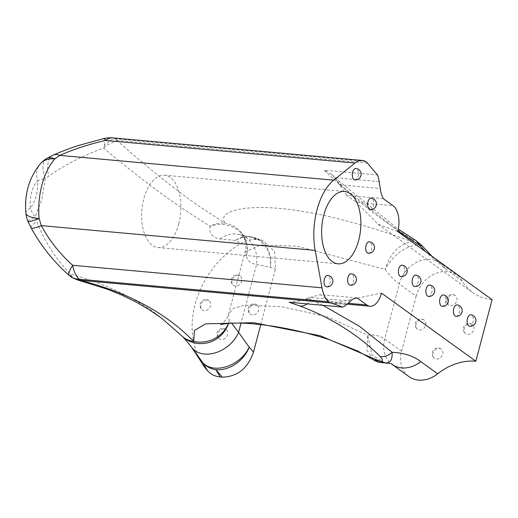 <?xml version="1.0" encoding="UTF-8"?>
<svg xmlns="http://www.w3.org/2000/svg" width="518" height="518" viewBox="0 0 518 518"><rect width="100%" height="100%" fill="white"/><g stroke="black" fill="none" stroke-linecap="round" stroke-linejoin="round"><path stroke-width="0.39" stroke-dasharray="2.59 1.94" d="M191.783 347.539L191.602 347.306C185.263 339.199 181.818 335.23 181.255 335.386L156.935 314.381C132.718 296.762 103.859 283.288 70.377 273.964C55.84 259.162 44.619 241.621 36.707 221.348L35.205 217.01L41.796 199.346L45.319 178.729L48.653 176.133C65.009 164.743 83.333 155.4 103.632 148.09C133.074 172.863 160.056 193.428 184.57 209.79L210.081 226.288A28.6 25.887 162 0 1 218.084 224.54A28.6 25.887 162 0 1 246.225 241.757L246.225 241.757A28.6 25.887 162 0 1 246.354 256.054L245.008 251.994L260.56 244.962L297.073 246.167L385.003 269.366C390.041 275.958 394.787 280.821 399.242 283.955L416.129 296.147A28.6 23.032 -54.2 0 1 447.261 271.587A28.6 23.032 -54.2 0 1 456.941 275.129A28.6 23.032 -54.2 0 1 462.205 280.95A57.207 46.07 -54.2 0 0 472.74 292.592A57.207 46.07 -54.2 0 0 492.1 299.682M255.264 304.299A5.717 4.604 -54.2 0 0 249.035 309.207A5.717 4.604 -54.2 0 0 250.505 314.284A5.717 4.604 -54.2 0 0 252.434 314.996A5.717 4.604 -54.2 0 0 258.663 310.081A5.717 4.604 -54.2 0 0 257.2 305.005A5.717 4.604 -54.2 0 0 255.264 304.299M178.723 223.983A36.325 19.438 95.2 0 0 164.53 175.201A36.325 19.438 95.2 0 0 143.797 198.77A36.325 19.438 95.2 0 0 157.99 247.552A36.325 19.438 95.2 0 0 178.723 223.983M326.612 286.823A5.717 3.063 95.2 0 0 329.875 283.113A5.717 3.063 95.2 0 0 328.541 275.783A5.717 3.063 95.2 0 0 327.641 275.434M350.194 285.204A5.717 3.063 95.2 0 0 353.457 281.494A5.717 3.063 95.2 0 0 352.123 274.158A5.717 3.063 95.2 0 0 351.223 273.808M368.24 253.205A5.717 3.063 95.2 0 0 371.503 249.495A5.717 3.063 95.2 0 0 370.169 242.165A5.717 3.063 95.2 0 0 369.269 241.815M370.176 209.583A5.717 3.063 95.2 0 0 373.439 205.866A5.717 3.063 95.2 0 0 372.105 198.536A5.717 3.063 95.2 0 0 371.205 198.187M354.869 179.882A5.717 3.063 95.2 0 0 358.132 176.165A5.717 3.063 95.2 0 0 356.798 168.836A5.717 3.063 95.2 0 0 355.898 168.486M400.958 276.593A5.717 3.063 95.2 0 0 404.228 272.882A5.717 3.063 95.2 0 0 402.887 265.546A5.717 3.063 95.2 0 0 401.994 265.197M414.711 286.519A5.717 3.063 95.2 0 0 417.974 282.809A5.717 3.063 95.2 0 0 416.64 275.472A5.717 3.063 95.2 0 0 415.74 275.123M428.457 296.445A5.717 3.063 95.2 0 0 431.721 292.735A5.717 3.063 95.2 0 0 430.387 285.399A5.717 3.063 95.2 0 0 429.487 285.049M442.21 306.371A5.717 3.063 95.2 0 0 445.474 302.661A5.717 3.063 95.2 0 0 444.133 295.331A5.717 3.063 95.2 0 0 443.24 294.975M455.957 316.297A5.717 3.063 95.2 0 0 459.22 312.587A5.717 3.063 95.2 0 0 457.886 305.257A5.717 3.063 95.2 0 0 456.986 304.908M469.703 326.23A5.717 3.063 95.2 0 0 472.973 322.513A5.717 3.063 95.2 0 0 471.633 315.184A5.717 3.063 95.2 0 0 470.739 314.834M200.563 360.852A84.22 67.819 125.8 0 1 195.105 304.331A84.22 67.819 125.8 0 1 241.187 243.259C246.251 240.333 251.347 239.089 256.475 239.53L262.989 240.624L256.093 238.228A28.6 23.919 110.2 0 1 270.299 267.256L256.546 264.445C251.016 263.74 247.617 260.942 246.354 256.054A28.6 27.376 141.9 0 0 241.524 232.932L241.524 232.932A28.6 27.376 141.9 0 0 231.08 224.935A28.6 27.376 141.9 0 0 224.954 223.141L196.756 204.668C172.572 187.587 145.992 166.207 117.029 140.533L118.123 140.501A14.303 7.653 95.2 0 0 116.297 138.934L114.115 139.005L111.027 139.989L104.565 145.189L103.632 148.09L106.164 145.545L117.029 140.533A14.303 11.02 79 0 0 114.115 139.005M415.799 240.456L411.441 239.012L385.457 221.736C368.738 209.751 351.457 195.5 333.611 178.975L324.035 170.195L377.609 175.039M411.441 239.012C414.465 241.097 414.653 242.035 411.998 241.841C388.416 232.679 360.981 224.294 329.701 216.692C292.787 208.359 263.545 205.717 241.984 208.76C226.334 211.558 220.655 216.349 224.954 223.141A28.6 24.488 -59.1 0 0 210.081 226.288C208.728 233.365 212.115 237.594 220.228 238.973L235.23 240.417L241.187 243.259M104.416 138.416A28.6 1.975 -102 0 0 104.241 142.249A28.6 1.975 -102 0 0 104.565 145.189A14.303 8.864 -146.4 0 1 106.164 145.545M416.129 296.147L401.586 351.185A28.6 23.032 -54.2 0 0 408.909 376.547M46.439 158.65A28.6 12.853 -122.1 0 0 43.046 169.289A28.6 12.853 -122.1 0 0 45.319 178.729A28.6 5.847 177.6 0 0 37.587 180.691C38.086 191.951 35.658 201.133 30.309 208.242A24.527 13.125 -84.8 0 1 37.587 180.691A28.6 19.678 -137.9 0 1 40.417 163.701M25.9 213.138A28.6 7.997 174.5 0 1 30.309 208.242A28.6 18.292 37 0 0 35.205 217.01A28.6 1.955 157.1 0 0 29.63 220.079A28.6 1.955 157.1 0 0 28.024 221.542M224.132 328.859A5.717 4.604 -54.2 0 0 217.91 333.773A5.717 4.604 -54.2 0 0 219.373 338.843A5.717 4.604 -54.2 0 0 221.309 339.555A5.717 4.604 -54.2 0 0 227.531 334.641A5.717 4.604 -54.2 0 0 226.068 329.565A5.717 4.604 -54.2 0 0 224.132 328.859M238.261 275.388A5.717 4.604 -54.2 0 0 232.032 280.296A5.717 4.604 -54.2 0 0 233.501 285.373A5.717 4.604 -54.2 0 0 235.437 286.078A5.717 4.604 -54.2 0 0 241.66 281.17A5.717 4.604 -54.2 0 0 240.197 276.094A5.717 4.604 -54.2 0 0 238.261 275.388M207.129 299.948A5.717 4.604 -54.2 0 0 200.906 304.856A5.717 4.604 -54.2 0 0 202.37 309.932A5.717 4.604 -54.2 0 0 204.306 310.638A5.717 4.604 -54.2 0 0 210.528 305.73A5.717 4.604 -54.2 0 0 209.065 300.654A5.717 4.604 -54.2 0 0 207.129 299.948M260.755 324.618L275.434 269.075L274.534 251.359L262.989 240.624M470.441 323.756A5.717 4.604 125.8 0 1 472.377 324.469A5.717 4.604 125.8 0 1 473.84 329.539A5.717 4.604 125.8 0 1 467.612 334.453A5.717 4.604 125.8 0 1 465.676 333.741A5.717 4.604 125.8 0 1 464.646 327.499A5.717 4.604 125.8 0 1 470.441 323.756M439.309 348.316A5.717 4.604 125.8 0 1 441.245 349.028A5.717 4.604 125.8 0 1 442.709 354.098A5.717 4.604 125.8 0 1 436.48 359.013A5.717 4.604 125.8 0 1 434.544 358.301A5.717 4.604 125.8 0 1 433.514 352.059A5.717 4.604 125.8 0 1 439.309 348.316M422.306 319.405A5.717 4.604 125.8 0 1 424.242 320.118A5.717 4.604 125.8 0 1 425.705 325.187A5.717 4.604 125.8 0 1 419.476 330.102A5.717 4.604 125.8 0 1 417.54 329.39A5.717 4.604 125.8 0 1 416.511 323.148A5.717 4.604 125.8 0 1 422.306 319.405M453.438 294.846A5.717 4.604 125.8 0 1 455.374 295.551A5.717 4.604 125.8 0 1 456.837 300.628A5.717 4.604 125.8 0 1 450.608 305.542A5.717 4.604 125.8 0 1 448.672 304.83A5.717 4.604 125.8 0 1 447.643 298.588A5.717 4.604 125.8 0 1 453.438 294.846M256.475 239.53L250.945 237.076A746.678 399.495 95.2 0 0 258.547 239.717M401.586 351.185L384.699 338.992C380.257 335.774 374.559 334.492 367.618 335.146L327.111 316.738L281.183 306.591L244.658 305.225L233.637 308.255L228.613 314.044L229.189 321.011A28.6 27.558 135.4 0 1 228.522 323.381M228.393 323.394A28.6 26.269 159 0 0 229.189 321.011L231.65 323.187M383.275 198.64L346.574 195.318L356.339 202.37L393.039 205.691M379.189 181.643L334.738 177.622L346.574 195.318M397.753 231.565L378.017 224.197L356.339 202.37M336.978 180.847L341.323 185.677L397.921 230.899M462.205 280.95L445.318 268.758L425.362 251.502M334.738 177.622L331.798 174.475L324.035 170.195M333.611 178.975A14.303 10.25 133.2 0 1 338.947 181.099L338.947 181.099A14.303 10.25 133.2 0 1 341.323 185.677L338.61 183.715M53.166 155.096A28.6 13.604 -113.5 0 0 48.653 176.133M31.099 227.797A28.6 4.118 150.6 0 1 36.707 221.348M72.604 277.875L70.189 275.298A28.6 4.643 -49.7 0 1 69.082 275.317M357.038 297.921L320.344 294.6L330.108 301.651L333.968 302.952L381.494 293.11M322.96 305.309L311.163 299.838L308.443 297.876L320.344 294.6M308.443 297.876L302.266 300.498L289.148 302.247M305.724 299.139L311.163 299.838A14.303 11.254 110.9 0 1 307.206 303.885M71.665 276.12A14.303 12.956 -21.8 0 1 70.189 275.298L70.377 273.964L71.665 276.12L77.583 279.953M384.77 362.853L372.002 354.985L367.618 335.146L367.035 350.174L373.012 359.589M421.769 245.428L416.472 245.131C404.215 246.859 393.725 254.94 385.003 269.366C390.792 252.596 399.792 243.421 411.998 241.841L416.472 245.131M220.228 238.973A28.6 24.087 103.9 0 1 239.329 234.492A28.6 24.087 103.9 0 1 239.355 234.499A28.6 24.087 103.9 0 1 256.546 264.445L241.038 323.141M220.668 324.702C220.428 325.68 222.39 323.744 226.567 318.9L228.613 314.044L245.008 251.994C246.944 246.348 245.778 239.996 241.524 232.932A28.6 28.6 0 0 1 246.225 241.757C244.632 238.099 242.327 235.677 239.316 234.492L250.854 236.849A28.6 28.6 0 0 1 256.093 238.228A28.6 23.919 110.2 0 0 250.945 237.076A28.6 25.939 114.6 0 0 235.23 240.417A28.6 24.145 99.3 0 1 250.854 236.849L250.854 236.849A28.6 24.145 99.3 0 1 270.299 267.256A775.284 414.801 -84.8 0 0 275.434 269.075M367.463 163.053L118.123 140.501M365.637 161.487L116.297 138.934A28.6 15.3 95.2 0 0 112.943 137.905M445.318 268.758A28.6 23.032 -54.2 0 0 440.054 262.937A28.6 23.032 -54.2 0 0 430.374 259.395A28.6 23.032 -54.2 0 0 399.242 283.955L384.699 338.992A28.6 23.032 -54.2 0 0 392.022 364.355M339.186 184.796L380.225 188.513M330.108 301.651L348.09 303.276M350.472 301.107L309.44 297.397M302.266 300.498L346.723 304.519M432.038 256.319L440.054 262.937L456.941 275.129M257.2 305.005A5.717 5.717 0 0 0 248.491 307.64A5.717 5.717 0 0 0 250.505 314.284M164.53 175.201L344.528 191.479M226.068 329.565A5.717 5.717 0 0 0 217.359 332.2A5.717 5.717 0 0 0 219.373 338.843M240.197 276.094A5.717 5.717 0 0 0 231.488 278.729A5.717 5.717 0 0 0 233.501 285.373M209.065 300.654A5.717 5.717 0 0 0 200.356 303.289A5.717 5.717 0 0 0 202.37 309.932M378.017 224.197L472.74 292.592M331.798 174.475L338.947 181.099L398.303 229.157M347.138 304.144L333.968 302.952M441.245 349.028A5.717 5.717 0 0 0 433.255 350.317A5.717 5.717 0 0 0 434.544 358.301M424.242 320.118A5.717 5.717 0 0 0 416.252 321.406A5.717 5.717 0 0 0 417.54 329.39M455.374 295.551A5.717 5.717 0 0 0 447.384 296.846A5.717 5.717 0 0 0 448.672 304.83M157.99 247.552L337.982 263.83M472.377 324.469A5.717 5.717 0 0 0 464.387 325.757A5.717 5.717 0 0 0 465.676 333.741"/><path stroke-width="0.78" d="M358.715 240.261A36.325 19.438 95.2 0 0 344.528 191.479A36.325 19.438 95.2 0 0 323.795 215.048A36.325 19.438 95.2 0 0 337.982 263.83A36.325 19.438 95.2 0 0 358.715 240.261M325.712 286.473A5.717 3.063 95.2 0 0 326.612 286.823A5.717 5.717 0 0 0 330.478 276.489A5.717 5.717 0 0 0 327.641 275.434A5.717 3.063 95.2 0 0 324.378 279.144A5.717 3.063 95.2 0 0 325.712 286.473M349.294 284.855A5.717 3.063 95.2 0 0 350.194 285.204A5.717 5.717 0 0 0 354.059 274.87A5.717 5.717 0 0 0 351.223 273.808A5.717 3.063 95.2 0 0 347.96 277.519A5.717 3.063 95.2 0 0 349.294 284.855M367.34 252.855A5.717 3.063 95.2 0 0 368.24 253.205A5.717 5.717 0 0 0 372.105 242.871A5.717 5.717 0 0 0 369.269 241.815A5.717 3.063 95.2 0 0 366.006 245.526A5.717 3.063 95.2 0 0 367.34 252.855M369.276 209.233A5.717 3.063 95.2 0 0 370.176 209.583A5.717 5.717 0 0 0 374.041 199.242A5.717 5.717 0 0 0 371.205 198.187A5.717 3.063 95.2 0 0 367.942 201.897A5.717 3.063 95.2 0 0 369.276 209.233M353.969 179.532A5.717 3.063 95.2 0 0 354.869 179.882A5.717 5.717 0 0 0 358.734 169.541A5.717 5.717 0 0 0 355.898 168.486A5.717 3.063 95.2 0 0 352.635 172.196A5.717 3.063 95.2 0 0 353.969 179.532M400.064 276.243A5.717 3.063 95.2 0 0 400.958 276.593A5.717 5.717 0 0 0 404.823 266.258A5.717 5.717 0 0 0 401.994 265.197A5.717 3.063 95.2 0 0 398.724 268.907A5.717 3.063 95.2 0 0 400.064 276.243M413.811 286.169A5.717 3.063 95.2 0 0 414.711 286.519A5.717 5.717 0 0 0 418.576 276.185A5.717 5.717 0 0 0 415.74 275.123A5.717 3.063 95.2 0 0 412.477 278.833A5.717 3.063 95.2 0 0 413.811 286.169M427.564 296.095A5.717 3.063 95.2 0 0 428.457 296.445A5.717 5.717 0 0 0 432.323 286.111A5.717 5.717 0 0 0 429.487 285.049A5.717 3.063 95.2 0 0 426.223 288.766A5.717 3.063 95.2 0 0 427.564 296.095M441.31 306.021A5.717 3.063 95.2 0 0 442.21 306.371A5.717 5.717 0 0 0 446.069 296.037A5.717 5.717 0 0 0 443.24 294.975A5.717 3.063 95.2 0 0 439.97 298.692A5.717 3.063 95.2 0 0 441.31 306.021M455.057 315.948A5.717 3.063 95.2 0 0 455.957 316.297A5.717 5.717 0 0 0 459.822 305.963A5.717 5.717 0 0 0 456.986 304.908A5.717 3.063 95.2 0 0 453.723 308.618A5.717 3.063 95.2 0 0 455.057 315.948M468.809 325.88A5.717 3.063 95.2 0 0 469.703 326.23A5.717 5.717 0 0 0 473.569 315.889A5.717 5.717 0 0 0 470.739 314.834A5.717 3.063 95.2 0 0 467.469 318.544A5.717 3.063 95.2 0 0 468.809 325.88M231.65 323.187L238.597 332.381A28.6 20.817 142.9 0 1 215.961 352.635A28.6 20.817 142.9 0 1 191.705 347.436L200.563 360.852A84.22 67.819 125.8 0 0 207.517 370.694L202.888 362.827L191.783 347.539M362.283 160.451A28.6 15.3 95.2 0 0 354.979 163.015L105.64 140.462A28.6 15.3 95.2 0 1 112.943 137.905L362.283 160.451A28.6 15.3 95.2 0 1 365.637 161.487A14.303 7.653 95.2 0 1 367.463 163.053A746.678 399.495 95.2 0 0 377.609 175.039A28.6 15.3 95.2 0 1 379.189 181.643L380.225 188.513A28.6 15.3 95.2 0 0 383.275 198.64L393.039 205.691A20.183 10.8 95.2 0 1 397.753 231.565L492.1 299.682L475.841 361.227A57.207 46.07 -54.2 0 0 437.671 373.808A28.6 23.032 -54.2 0 1 418.589 380.095A28.6 23.032 -54.2 0 1 408.909 376.547L392.022 364.355A28.6 23.032 -54.2 0 0 401.703 367.903A28.6 23.032 -54.2 0 0 420.784 361.616L437.671 373.808M354.979 163.015L333.741 180.167L59.855 155.4C73.685 149.216 88.947 144.237 105.64 140.462A28.6 1.975 -102 0 0 104.416 138.416A28.6 28.6 0 0 1 112.943 137.905M69.082 275.317A28.6 4.643 -49.7 0 1 68.875 275.194L68.875 275.194A28.6 4.643 -49.7 0 1 72.669 265.274A28.6 15.3 95.2 0 0 79.228 279.228L74.385 278.671L72.604 277.875L77.583 279.953L80.102 280.316A14.303 11.538 -88.9 0 1 77.104 279.098M228.522 323.381A28.6 27.558 135.4 0 1 187.529 340.209A28.6 27.558 135.4 0 1 181.507 335.645L181.507 335.645A28.6 27.558 135.4 0 1 181.397 335.528M228.393 323.394A28.6 26.269 159 0 1 200.116 342.126A28.6 26.269 159 0 1 193.713 341.394L194.457 330.465L205.614 323.834L253.555 322.701L320.143 335.716L380.413 361.396C383.087 361.486 383.074 359.9 380.361 356.643C384.602 356.993 388.532 355.555 392.152 352.318C403.69 352.79 413.235 355.885 420.784 361.616M104.416 138.416L77.564 145.746C70.778 148.083 67.146 149.165 53.166 155.096L53.166 155.096A28.6 13.604 -113.5 0 1 59.855 155.4L54.908 158.871A28.6 12.853 -122.1 0 0 46.439 158.65L46.439 158.65A28.6 28.6 0 0 0 40.417 163.701L40.417 163.701C29.112 177.564 24.268 194.043 25.9 213.138A28.6 28.6 0 0 0 28.024 221.542L31.099 227.797C40.935 245.804 53.522 261.603 68.875 275.194A28.6 28.6 0 0 0 72.604 277.875M25.9 213.138A28.6 7.997 174.5 0 0 39.141 218.544A53.127 28.425 95.2 0 1 54.908 158.871A28.6 19.678 -137.9 0 0 40.417 163.701M333.741 180.167A53.127 28.425 95.2 0 0 315.184 250.401L41.298 225.634L39.141 218.544A28.6 1.955 157.1 0 1 28.024 221.542M348.09 303.276L366.809 304.972A20.183 10.8 95.2 0 0 369.975 306.209A20.183 10.8 95.2 0 0 381.494 293.11L475.841 361.227M315.184 250.401L322.008 287.82A28.6 15.3 95.2 0 0 328.567 301.78A14.303 7.653 95.2 0 0 330.503 302.933A746.678 399.495 95.2 0 1 342.722 307.096A28.6 15.3 95.2 0 0 346.723 304.519L350.472 301.107A28.6 15.3 95.2 0 1 357.038 297.921L366.809 304.972M260.755 324.618L253.49 352.136C247.785 368.447 237.367 376.787 222.241 377.143L220.163 376.955C215.028 376.456 210.813 374.372 207.517 370.694M222.241 377.143A746.678 399.495 95.2 0 0 215.902 369.716L220.163 376.955M241.038 323.141L238.597 332.381L249.19 347.144A28.6 21.523 138.8 0 1 215.902 369.716A28.6 23.569 147.7 0 1 202.888 362.827A28.6 20.273 145.7 0 0 227.085 366.459A28.6 20.273 145.7 0 0 249.19 347.144A775.284 414.801 -84.8 0 1 253.49 352.136M181.255 335.386A28.6 23.31 -44.2 0 0 181.352 335.483A28.6 28.6 0 0 0 181.507 335.645C183.845 337.645 187.244 341.576 191.705 347.436L191.705 347.436A28.6 20.817 142.9 0 1 191.602 347.306M397.921 230.899L420.286 245.849L415.799 240.456L398.303 229.157M425.362 251.502L420.286 245.849L421.769 245.422L432.038 256.319M322.008 287.82L72.669 265.274C59.848 253.807 49.391 240.592 41.298 225.634A28.6 4.118 150.6 0 1 31.099 227.797M328.567 301.78L79.228 279.228A14.303 7.653 95.2 0 0 81.164 280.38L80.102 280.316C127.713 292.307 165.585 312.671 193.713 341.394A28.6 23.31 -44.2 0 1 181.352 335.483L161.525 318.117L148.459 309.188L136.279 302.156L122.073 295.215L107.517 289.264L77.583 279.953M392.022 364.355C392.929 363.973 390.494 363.474 384.719 362.853L385.379 362.807C390.242 363.196 392.495 359.699 392.152 352.318L359.673 326.457L322.96 305.309M342.722 307.096L289.148 302.247L300.039 306.034C331.319 317.819 358.093 334.686 380.361 356.643M307.206 303.885A14.303 11.254 110.9 0 1 300.039 306.034M384.725 362.853C377.719 362.717 376.1 361.227 373.012 359.596L385.379 362.807M81.164 280.38L330.503 302.933M53.166 155.096L46.439 158.65M369.975 306.209L347.138 304.144M373.012 359.596L357.77 351.068L329.189 339.646C305.84 332.193 283.378 327.227 261.804 324.741C250.744 323.452 241.343 322.915 233.612 323.122C220.202 323.782 220.364 325.032 220.668 324.702M415.799 240.456L421.769 245.422"/></g></svg>
